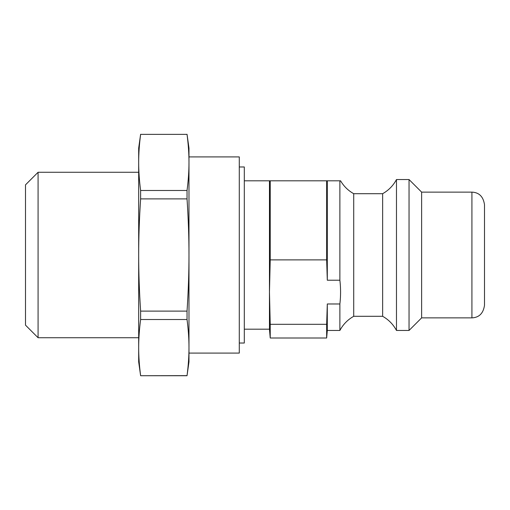 <?xml version="1.0" encoding="UTF-8"?>
<svg xmlns="http://www.w3.org/2000/svg" width="510" height="510" viewBox="0 0 510 510"><rect width="100%" height="100%" fill="white"/><g stroke="black" fill="none" stroke-linecap="round" stroke-linejoin="round"><path stroke-width="0.76" d="M188.98 353.086L239.279 353.086L239.279 156.914L188.98 156.914L188.98 361.89L187.036 375.628C188.343 365.695 188.993 356.343 188.98 347.571C188.993 338.799 188.343 329.447 187.036 319.515L187.036 311.113C188.343 291.248 188.993 272.544 188.98 255C188.993 237.456 188.343 218.752 187.036 198.887L187.036 190.485C188.343 180.553 188.993 171.201 188.98 162.429C188.993 153.657 188.343 144.304 187.036 134.372L140.62 134.372C139.313 144.304 138.669 153.657 138.675 162.429C138.669 171.201 139.313 180.553 140.62 190.485L187.036 190.485M188.98 352.257L188.98 347.571M187.036 134.277L188.98 148.11L188.98 162.429M270.23 324.309L269.458 292.096L270.23 259.883L326.649 259.883L327.305 280.219L339.883 280.219C340.808 288.137 340.808 296.055 339.883 303.979L327.305 303.979L326.649 324.309L270.23 324.309L270.23 337.996L269.458 329.192L269.458 180.808L244.309 180.808M239.279 343.026L244.309 343.026L244.309 166.974L239.279 166.974M270.23 259.883L270.23 180.808L269.458 180.808M327.305 280.219L327.305 180.808L326.649 180.808L326.649 259.883M326.649 180.808L270.23 180.808M326.649 324.309L326.649 337.996L270.23 337.996M339.883 303.979L339.883 330.454L327.305 330.454L327.305 303.979M339.883 280.219L339.883 180.808L327.305 180.808M339.883 330.454C343.115 324.392 347.731 319.674 353.717 316.302L353.717 193.698C348.171 190.587 343.797 186.29 340.578 180.808L339.883 180.808M25.5 184.849L25.5 325.15L38.078 337.728L38.078 172.272L25.5 184.849M138.675 337.728L38.078 337.728M187.036 319.515L140.62 319.515C139.313 329.447 138.669 338.799 138.675 347.571L138.675 255C138.669 272.544 139.313 291.248 140.62 311.113L187.036 311.113M140.62 319.515L140.62 311.113M187.036 198.887L140.62 198.887C139.313 218.752 138.669 237.456 138.675 255L138.675 148.11L140.62 134.277M140.62 198.887L140.62 190.485M140.62 375.628C139.313 365.695 138.669 356.343 138.675 347.571L138.675 361.89L140.62 375.723L187.036 375.628M187.036 134.372L140.62 134.372M471.922 192.123L471.922 317.877C479.139 317.545 483.327 313.35 484.5 305.299L484.5 204.701C483.327 196.65 479.139 192.455 471.922 192.123L421.623 192.123L409.045 179.545L396.474 179.545C393.236 185.608 388.626 190.326 382.64 193.698L353.717 193.698M471.922 317.877L421.623 317.877L421.623 192.123M421.623 317.877L409.045 330.454L396.474 330.454C393.236 324.392 388.626 319.674 382.64 316.302L382.64 193.698M396.474 330.454L396.474 179.545M409.045 330.454L409.045 179.545M269.458 329.192L244.309 329.192M327.305 330.454L326.649 337.996M138.675 172.272L38.078 172.272M187.036 375.723L140.62 375.723M382.64 316.302L353.717 316.302"/></g></svg>
